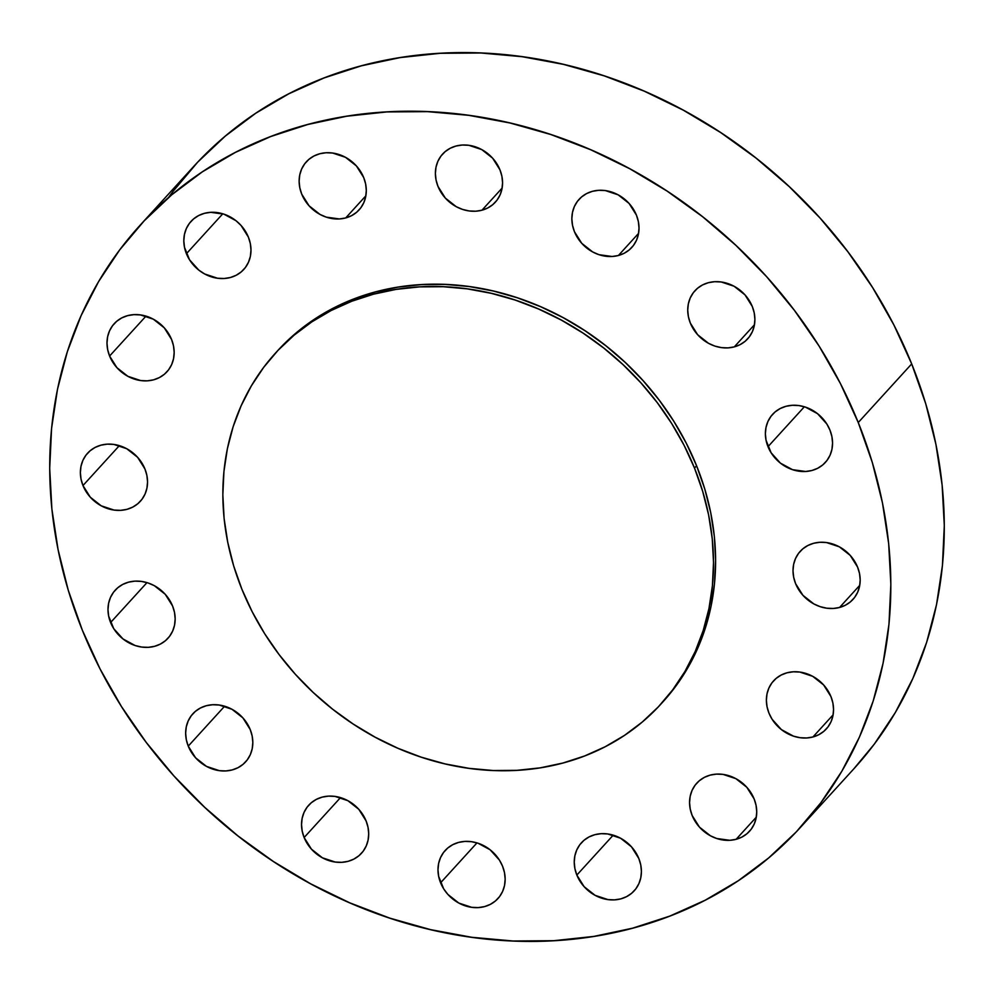 <?xml version="1.0" encoding="UTF-8"?>
<svg xmlns="http://www.w3.org/2000/svg" width="994" height="994" viewBox="0 0 994 994"><rect width="100%" height="100%" fill="white"/><g stroke="black" fill="none" stroke-linecap="round" stroke-linejoin="round"><path stroke-width="1.49" d="M812.93 736.976L833.121 714.835L812.93 736.976L806.643 737.983L800.083 737.71L793.535 736.169L781.408 729.608L772.102 719.271L768.983 713.17L767.045 706.759L766.374 700.261L766.995 693.949L768.884 688.059L771.965 682.803L776.128 678.405L781.209 675.025L786.999 672.789A35.685 30.876 42.4 0 1 826.71 688.817A35.685 30.876 42.4 0 1 826.337 728.925A35.685 30.876 42.4 0 1 812.93 736.976A35.685 30.876 42.4 0 1 773.22 720.948A35.685 30.876 42.4 0 1 773.593 680.84A35.685 30.876 42.4 0 1 786.999 672.789L793.299 671.795L799.847 672.068L812.707 676.33L823.628 684.953L830.947 696.595L832.885 703.019L833.556 709.505L832.935 715.829L831.046 721.719L827.965 726.962L823.802 731.36L818.733 734.74L812.93 736.976M736.119 839.309L756.297 817.167L736.119 839.309L729.82 840.303L716.711 838.501L710.412 835.768L699.478 827.157L692.159 815.502L690.234 809.079L689.563 802.593L690.184 796.269L692.072 790.379L695.154 785.136L699.316 780.737L704.386 777.358L710.176 775.121A35.685 30.876 42.4 0 1 749.898 791.149A35.685 30.876 42.4 0 1 749.513 831.257A35.685 30.876 42.4 0 1 736.119 839.309A35.685 30.876 42.4 0 1 696.396 823.28A35.685 30.876 42.4 0 1 696.782 783.173A35.685 30.876 42.4 0 1 710.176 775.121L716.475 774.115L723.023 774.388L735.883 778.662L746.805 787.273L754.135 798.928L756.061 805.351L756.732 811.837L756.111 818.149L754.222 824.051L751.141 829.294L746.979 833.693L741.909 837.072L736.119 839.309M638.819 858.493L640.745 864.904L641.416 871.403L640.795 877.714L638.906 883.604L635.825 888.86L631.662 893.258L626.593 896.638L620.79 898.874L614.503 899.868L607.955 899.595L595.095 895.333L584.161 886.71L576.843 875.068A35.685 30.876 42.4 0 1 581.465 842.738A35.685 30.876 42.4 0 1 638.819 858.493L638.819 858.493A35.685 30.876 42.4 0 1 634.197 890.823A35.685 30.876 42.4 0 1 576.843 875.068L574.917 868.644L574.246 862.146L574.867 855.834L576.756 849.945L579.837 844.701L584 840.303L589.069 836.923L594.859 834.687L601.159 833.68L607.707 833.954L620.567 838.228L631.488 846.838L638.819 858.493M613.223 835.159L576.843 875.068L613.223 835.159M440.591 882.796A35.685 30.876 42.4 0 1 445.2 850.466A35.685 30.876 42.4 0 1 502.554 866.221L504.492 872.645L505.163 879.131L504.542 885.443L502.653 891.345L499.572 896.588L495.41 900.986L490.328 904.366L484.538 906.603L478.238 907.597L471.69 907.323L458.83 903.061L447.909 894.451L443.709 888.897L438.652 876.373L437.981 869.887L438.602 863.562L440.491 857.673L443.572 852.43L447.735 848.031L452.804 844.651L458.607 842.415L464.894 841.409L471.454 841.682L478.002 843.223L490.129 849.783L499.435 860.121L502.554 866.221A35.685 30.876 42.4 0 1 497.944 898.551A35.685 30.876 42.4 0 1 440.591 882.796L476.971 842.887L440.591 882.796M366.103 820.945L368.028 827.356L368.699 833.854L368.078 840.166L366.19 846.056L363.108 851.311L358.946 855.71L353.876 859.089L348.086 861.326L341.787 862.32L335.239 862.046L322.379 857.785L311.457 849.162L304.127 837.52A35.685 30.876 42.4 0 1 308.749 805.19A35.685 30.876 42.4 0 1 366.103 820.945L366.103 820.945A35.685 30.876 42.4 0 1 361.481 853.274A35.685 30.876 42.4 0 1 304.127 837.52L302.201 831.096L301.53 824.61L302.151 818.286L304.04 812.396L307.121 807.153L311.284 802.754L316.353 799.375L322.155 797.138L328.442 796.132L334.99 796.405L347.85 800.679L358.784 809.29L366.103 820.945M340.507 797.61L304.127 837.52L340.507 797.61M250.215 729.546L252.153 735.97L252.824 742.456L252.203 748.768L250.314 754.67L247.233 759.913L243.07 764.311L238.001 767.691L232.198 769.928L225.911 770.922L219.363 770.661L206.491 766.386L195.57 757.776L188.251 746.121A35.685 30.876 42.4 0 1 192.861 713.791A35.685 30.876 42.4 0 1 250.215 729.546L250.215 729.546A35.685 30.876 42.4 0 1 245.605 761.876A35.685 30.876 42.4 0 1 188.251 746.121L186.313 739.698L185.654 733.212L186.276 726.9L188.164 720.998L191.246 715.755L195.396 711.356L200.477 707.976L206.267 705.74L212.567 704.746L219.115 705.007L231.975 709.281L242.896 717.892L250.215 729.546M224.632 706.212L188.251 746.121L224.632 706.212M110.595 622.53A35.685 30.876 42.4 0 1 115.205 590.2A35.685 30.876 42.4 0 1 172.558 605.955L174.497 612.366L175.168 618.864L174.546 625.176L172.658 631.066L169.564 636.322L165.414 640.72L160.332 644.1L154.542 646.324L148.243 647.33L141.695 647.057L135.147 645.528L123.02 638.956L113.714 628.63L108.657 616.106L107.986 609.608L108.607 603.296L110.496 597.406L113.577 592.163L117.739 587.765L122.809 584.373L128.611 582.149L134.898 581.142L141.459 581.415L148.007 582.944L154.319 585.677L165.24 594.3L172.558 605.955A35.685 30.876 42.4 0 1 167.949 638.285A35.685 30.876 42.4 0 1 110.595 622.53L146.975 582.621L110.595 622.53M144.938 468.969L146.876 475.393L147.547 481.879L146.926 488.191L145.037 494.093L141.956 499.336L137.793 503.734L132.711 507.114L126.921 509.35L120.622 510.344L114.074 510.071L101.214 505.809L90.292 497.199L82.974 485.544A35.685 30.876 42.4 0 1 87.584 453.214A35.685 30.876 42.4 0 1 144.938 468.969L144.938 468.969A35.685 30.876 42.4 0 1 140.328 501.299A35.685 30.876 42.4 0 1 82.974 485.544L81.036 479.12L80.365 472.635L80.986 466.31L82.875 460.421L85.956 455.177L90.119 450.779L95.188 447.399L100.99 445.163L107.277 444.156L113.838 444.43L126.698 448.704L137.619 457.315L144.938 468.969M119.355 445.635L82.974 485.544L119.355 445.635M171.564 339.451L173.503 345.875L174.174 352.361L173.552 358.685L171.664 364.574L168.582 369.818L164.42 374.216L159.338 377.596L153.548 379.832L147.249 380.839L140.701 380.565L127.841 376.291L116.919 367.681L109.601 356.026A35.685 30.876 42.4 0 1 114.211 323.696A35.685 30.876 42.4 0 1 171.564 339.451L171.564 339.451A35.685 30.876 42.4 0 1 166.955 371.781A35.685 30.876 42.4 0 1 109.601 356.026L107.663 349.615L106.992 343.116L107.613 336.804L109.502 330.903L112.583 325.659L116.745 321.261L121.815 317.881L127.617 315.645L133.904 314.651L140.465 314.924L153.325 319.186L164.246 327.809L171.564 339.451M145.981 316.129L109.601 356.026L145.981 316.129M186.412 253.706A35.685 30.876 42.4 0 1 191.034 221.376A35.685 30.876 42.4 0 1 248.388 237.131L250.314 243.542L250.985 250.041L250.364 256.353L248.475 262.242L245.394 267.498L241.244 271.896L236.162 275.276L230.372 277.512L224.072 278.506L217.524 278.233L204.665 273.971L198.837 270.132L189.543 259.807L184.486 247.282L183.815 240.784L184.437 234.472L186.325 228.583L189.407 223.339L193.569 218.941L198.638 215.549L204.441 213.325L210.728 212.318L223.836 214.12L235.963 220.693L241.07 225.476L248.388 237.131A35.685 30.876 42.4 0 1 243.766 269.461A35.685 30.876 42.4 0 1 186.412 253.706L222.793 213.797L186.412 253.706M345.688 217.947L365.867 195.806L345.688 217.947L339.389 218.941L326.281 217.139L319.981 214.406L309.059 205.783L301.729 194.141L299.803 187.717L299.132 181.231L299.753 174.907L301.642 169.017L304.723 163.774L308.885 159.375L313.955 155.996L319.757 153.759A35.685 30.876 42.4 0 1 359.468 169.788A35.685 30.876 42.4 0 1 359.082 209.896A35.685 30.876 42.4 0 1 345.688 217.947A35.685 30.876 42.4 0 1 305.966 201.919A35.685 30.876 42.4 0 1 306.351 161.811A35.685 30.876 42.4 0 1 319.757 153.759L326.044 152.753L332.592 153.026L345.465 157.3L356.386 165.911L363.705 177.566L365.63 183.977L366.301 190.475L365.68 196.787L363.792 202.689L360.71 207.932L356.56 212.331L351.478 215.71L345.688 217.947M481.941 210.219L502.132 188.077L481.941 210.219L475.654 211.213L469.093 210.939L462.545 209.411L456.234 206.677L445.312 198.054L437.994 186.412L436.055 179.989L435.384 173.49L436.006 167.178L437.894 161.289L440.976 156.046L445.138 151.647L450.22 148.255L456.01 146.031A35.685 30.876 42.4 0 1 495.72 162.059A35.685 30.876 42.4 0 1 495.347 202.167A35.685 30.876 42.4 0 1 481.941 210.219A35.685 30.876 42.4 0 1 442.231 194.19A35.685 30.876 42.4 0 1 442.603 154.082A35.685 30.876 42.4 0 1 456.01 146.031L462.309 145.025L468.857 145.298L481.717 149.572L492.639 158.183L499.957 169.837L501.895 176.249L502.566 182.747L501.945 189.059L500.057 194.948L496.975 200.204L492.813 204.602L487.743 207.982L481.941 210.219M618.405 255.495L638.583 233.354L618.405 255.495L612.105 256.489L598.997 254.688L592.697 251.954L581.763 243.331L574.445 231.689L572.519 225.265L571.848 218.779L572.469 212.455L574.358 206.566L577.439 201.322L581.602 196.924L586.671 193.544L592.461 191.308A35.685 30.876 42.4 0 1 632.184 207.336A35.685 30.876 42.4 0 1 631.799 247.444A35.685 30.876 42.4 0 1 618.405 255.495A35.685 30.876 42.4 0 1 578.682 239.467A35.685 30.876 42.4 0 1 579.067 199.359A35.685 30.876 42.4 0 1 592.461 191.308L598.761 190.301L605.309 190.575L618.169 194.849L629.09 203.459L636.421 215.114L638.347 221.525L639.018 228.024L638.396 234.335L636.508 240.237L633.427 245.481L629.264 249.879L624.195 253.259L618.405 255.495M734.28 346.881L754.458 324.752L734.28 346.881L727.981 347.888L721.433 347.614L714.885 346.086L708.573 343.352L697.651 334.729L690.333 323.087L688.395 316.664L687.724 310.165L688.345 303.853L690.234 297.964L693.315 292.708L697.477 288.31L702.547 284.93L708.349 282.706A35.685 30.876 42.4 0 1 748.06 298.734A35.685 30.876 42.4 0 1 747.687 338.83A35.685 30.876 42.4 0 1 734.28 346.881A35.685 30.876 42.4 0 1 694.57 330.853A35.685 30.876 42.4 0 1 694.943 290.745A35.685 30.876 42.4 0 1 708.349 282.706L714.636 281.7L721.184 281.973L734.057 286.235L744.978 294.858L752.296 306.5L754.235 312.924L754.893 319.422L754.272 325.734L752.383 331.623L749.302 336.879L745.152 341.277L740.07 344.657L734.28 346.881M839.557 607.471L859.748 585.329L839.557 607.471L833.27 608.465L826.71 608.191L820.162 606.663L813.85 603.93L802.928 595.307L795.61 583.664L793.672 577.241L793.001 570.742L793.622 564.43L795.511 558.541L798.592 553.298L802.754 548.899L807.836 545.507L813.626 543.283A35.685 30.876 42.4 0 1 853.337 559.311A35.685 30.876 42.4 0 1 852.964 599.419A35.685 30.876 42.4 0 1 839.557 607.471A35.685 30.876 42.4 0 1 799.847 591.442A35.685 30.876 42.4 0 1 800.22 551.335A35.685 30.876 42.4 0 1 813.626 543.283L819.926 542.277L826.474 542.55L839.334 546.824L850.255 555.435L857.573 567.089L859.512 573.501L860.183 579.999L859.561 586.311L857.673 592.2L854.591 597.456L850.429 601.855L845.36 605.234L839.557 607.471M767.989 446.679A35.685 30.876 42.4 0 1 772.599 414.349A35.685 30.876 42.4 0 1 829.953 430.104L831.891 436.528L832.562 443.013L831.941 449.325L830.052 455.227L826.971 460.471L822.808 464.869L817.739 468.249L811.936 470.485L805.649 471.479L792.541 469.677L780.414 463.117L771.12 452.779L766.051 440.255L765.38 433.769L766.001 427.457L767.89 421.555L770.984 416.312L775.134 411.914L780.215 408.534L786.005 406.297L792.305 405.291L798.853 405.564L805.401 407.105L817.528 413.666L826.834 424.003L829.953 430.104A35.685 30.876 42.4 0 1 825.343 462.434A35.685 30.876 42.4 0 1 767.989 446.679L804.37 406.77L767.989 446.679M694.495 468.075A260.652 225.539 42.4 0 1 660.799 704.224A260.652 225.539 42.4 0 1 241.865 589.144A260.652 225.539 42.4 0 1 275.562 352.994A260.652 225.539 42.4 0 1 694.495 468.075L696.595 465.776L694.495 468.075L684.12 445.387L671.671 423.506L657.258 402.632L641.018 382.976L623.126 364.723L603.731 348.037L583.043 333.102L561.237 320.043L538.537 308.997L515.165 300.064L491.334 293.342L467.279 288.869L443.237 286.719L419.443 286.893L396.109 289.391L373.471 294.199L351.739 301.257L331.139 310.513L311.855 321.857L294.075 335.202L277.96 350.41L263.696 367.333L251.395 385.809L241.182 405.664L233.143 426.699L227.377 448.716L223.936 471.504L222.842 494.838L224.11 518.495L227.738 542.252L233.665 565.884L241.865 589.144L252.227 611.832L264.69 633.725L279.103 654.586L295.33 674.255L313.234 692.507L332.617 709.182L353.317 724.117L375.123 737.175L397.811 748.221L421.195 757.155L445.026 763.889L469.069 768.35L493.111 770.512L516.917 770.338L540.251 767.84L562.89 763.032L584.621 755.962L605.222 746.718L624.505 735.361L642.286 722.017L658.388 706.809L672.665 689.886L684.965 671.41L695.179 651.567L703.205 630.531L708.971 608.514L712.412 585.727L713.518 562.393L712.238 538.736L708.623 514.967L702.683 491.347L694.495 468.075M660.799 704.224L662.886 701.926A260.652 225.539 -137.6 0 0 696.595 465.776L704.783 489.048L710.722 512.668L714.338 536.425L715.605 560.094L714.512 583.428L711.07 606.216L705.305 628.233L697.279 649.268L687.065 669.111L674.764 687.587L662.799 702.025M82.303 630.097L82.303 630.097A446.84 386.629 42.4 0 1 140.079 225.265A446.84 386.629 42.4 0 1 858.244 422.537A446.84 386.629 42.4 0 1 800.468 827.368A446.84 386.629 42.4 0 1 82.303 630.097L100.083 668.987L121.43 706.498L146.143 742.282L173.962 775.979L204.652 807.277L237.889 835.867L273.362 861.475L310.737 883.852L349.652 902.788L389.723 918.108L430.576 929.639L471.802 937.292L513.016 940.995L553.832 940.697L593.828 936.41L632.631 928.172L669.881 916.07L705.206 900.204L738.269 880.746L768.747 857.872L796.356 831.804L820.82 802.792L841.906 771.12L859.425 737.088L873.179 701.031L883.07 663.284L888.971 624.22L890.848 584.223L888.673 543.656L882.473 502.927L872.297 462.421L858.244 422.537L911.697 363.903L858.244 422.537L840.464 383.647L819.118 346.136L794.405 310.352L766.585 276.655L735.895 245.356L702.659 216.767L667.185 191.159L629.811 168.769L590.896 149.833L550.825 134.525L509.972 122.983L468.746 115.329L427.532 111.639L386.728 111.937L346.72 116.223L307.916 124.461L270.666 136.563L235.342 152.417L202.279 171.887L171.8 194.762L144.192 220.83L119.727 249.842L98.642 281.513L81.135 315.545L67.368 351.603L57.478 389.337L51.576 428.402L49.7 468.41L51.874 508.965L58.087 549.694L68.251 590.2L82.303 630.097M800.468 827.368L853.921 768.735A446.84 386.629 -137.6 0 0 911.697 363.903L893.917 325.013L872.57 287.502L847.857 251.718L820.038 218.021L789.348 186.723L756.111 158.133L720.638 132.525L683.263 110.148L644.348 91.212L604.277 75.892L563.424 64.361L522.198 56.708L480.984 53.005L440.168 53.303L400.172 57.59L361.369 65.828L324.119 77.93L288.794 93.796L255.731 113.254L225.253 136.128L197.644 162.196L173.18 191.208M853.759 768.921L874.273 744.158L895.358 712.487L912.865 678.455L926.632 642.397L936.522 604.663L942.424 565.598L944.3 525.59L942.126 485.035L935.913 444.306L925.749 403.8L911.697 363.903A446.84 386.629 -137.6 0 0 193.532 166.632A446.84 386.629 -137.6 0 0 168.545 197.533M280.06 348.111L296.162 332.903L313.942 319.559L333.226 308.215L353.839 298.958L375.558 291.901L398.196 287.092L421.531 284.595L445.337 284.421L469.379 286.57L493.434 291.043L517.265 297.765L540.637 306.699L563.337 317.745L585.131 330.803L605.831 345.738L625.226 362.425L643.118 380.677L659.357 400.333L673.77 421.207L686.22 443.088L696.595 465.776A260.652 225.539 -137.6 0 0 277.661 350.696L275.562 352.994M140.079 225.265L193.532 166.632"/></g></svg>
